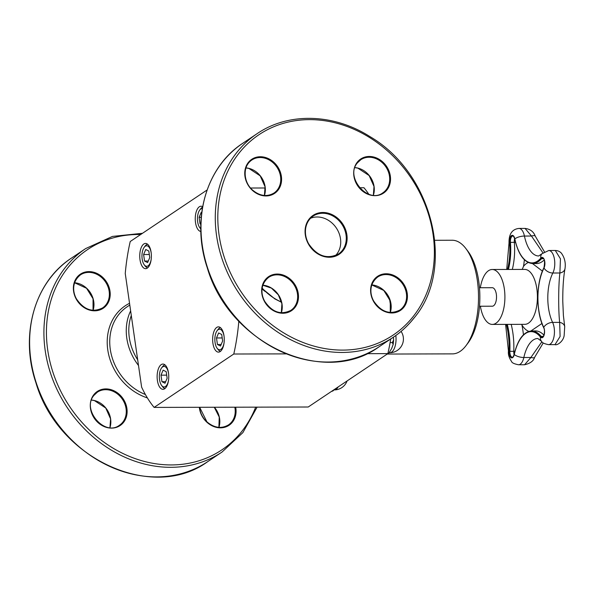 <?xml version="1.0" encoding="UTF-8"?>
<svg xmlns="http://www.w3.org/2000/svg" width="595" height="595" viewBox="0 0 595 595"><rect width="100%" height="100%" fill="white"/><g stroke="black" fill="none" stroke-linecap="round" stroke-linejoin="round"><path stroke-width="0.89" d="M480.381 306.239A27.459 12.651 -90.1 0 0 492.34 324.416A27.459 12.651 -90.1 0 0 504.337 288.865A27.459 12.651 -90.1 0 0 492.191 269.498A27.459 12.651 -90.1 0 0 480.329 287.742M479.473 287.742L492.244 287.712A9.245 4.262 89.9 0 1 496.528 296.95A9.245 4.262 89.9 0 1 492.288 306.209L479.518 306.239M310.553 218.253A22.789 19.338 -123.8 0 1 335.699 227.097A22.789 19.338 -123.8 0 1 336.785 254.125A22.789 19.338 -123.8 0 1 335.543 255.545M148.274 261.041L144.548 261.049L147.619 262.574L149.754 257.561L148.81 251.03L145.738 249.513L143.603 254.519L149.308 254.504M143.603 254.519L144.548 261.049M147.597 244.24A11.833 5.452 -90.1 0 0 145.225 245.928L144.206 247.282A10.256 4.723 -90.1 0 0 144.25 264.812A10.256 4.723 -90.1 0 0 148.088 265.846A10.256 4.723 -90.1 0 0 151.256 258.647M144.25 264.812L145.277 266.166A11.833 5.452 -90.1 0 0 147.664 267.832M151.242 253.411A10.256 4.723 -90.1 0 0 144.206 247.282M200.835 223.846L200.054 223.846L200.827 224.233M201.735 212.556L201.244 212.311L199.109 217.316L201.222 217.316M199.109 217.316L200.054 223.846M202.553 207.201A11.833 5.452 -90.1 0 0 200.731 208.726L199.704 210.08A10.256 4.723 -90.1 0 0 199.756 227.617A10.256 4.723 -90.1 0 0 200.783 228.621M200.783 228.963A11.833 5.452 -90.1 0 0 200.79 228.971L199.756 227.617M202.315 208.585A10.256 4.723 -90.1 0 0 199.704 210.08M368.766 194.201A125.463 57.797 -90.1 0 0 363.962 187.73L359.529 187.737M391.019 308.998L389.554 298.846M207.082 190.006L130.223 241.518A125.463 57.797 -90.1 0 0 125.248 273.484L141.625 387.152A125.463 57.797 -90.1 0 0 154.127 407.411L308.21 407.01L387.866 353.616A125.463 57.797 -90.1 0 0 390.699 338.994M387.999 354.047L452.498 353.876A56.815 26.173 -90.1 0 0 466.056 345.591L468.094 342.884A53.662 24.722 -90.1 0 0 478.737 281.249A53.662 24.722 -90.1 0 0 467.856 251.157L465.803 248.465A56.815 26.173 -90.1 0 0 452.2 240.246L434.819 240.291M466.056 345.591A56.815 26.173 -90.1 0 0 477.324 280.319A56.815 26.173 -90.1 0 0 465.803 248.465M262.097 288.925A35.38 30.025 56.2 0 0 264.991 291.386M154.127 407.411L233.783 354.018A125.463 57.797 -90.1 0 0 238.759 322.051L238.595 320.906M238.759 322.051L239.673 322.051M147.3 268.107A12.629 5.816 89.9 0 1 145.589 268.672A12.629 5.816 89.9 0 1 139.743 256.058A12.629 5.816 89.9 0 1 145.522 243.422A12.629 5.816 89.9 0 1 151.309 254.154A12.629 5.816 89.9 0 1 147.3 268.107M168.497 372.976A12.629 5.816 89.9 0 1 162.978 389.316A12.629 5.816 89.9 0 1 157.125 376.709A12.629 5.816 89.9 0 1 162.911 364.066A12.629 5.816 89.9 0 1 168.497 372.976M216.714 327.429A12.629 5.816 89.9 0 1 218.417 326.863A12.629 5.816 89.9 0 1 224.263 339.477A12.629 5.816 89.9 0 1 218.484 352.121A12.629 5.816 89.9 0 1 212.705 341.381A12.629 5.816 89.9 0 1 216.714 327.429M200.842 231.455A12.629 5.816 89.9 0 1 195.51 222.56A12.629 5.816 89.9 0 1 201.028 206.22A12.629 5.816 89.9 0 1 202.642 206.703M250.577 188.02L265.199 187.983M233.783 354.018L286.054 353.884M366.743 353.675L387.866 353.616M220.492 327.689A11.833 5.452 -90.1 0 0 218.112 329.377L217.093 330.731A10.256 4.723 -90.1 0 0 217.138 348.261A10.256 4.723 -90.1 0 0 220.983 349.295A10.256 4.723 -90.1 0 0 224.144 342.095M217.138 348.261L218.164 349.607A11.833 5.452 -90.1 0 0 220.552 351.281M224.129 336.859A10.256 4.723 -90.1 0 0 217.093 330.731M216.498 337.967L217.435 344.498L220.507 346.022L222.642 341.009L221.704 334.479L218.625 332.962L216.498 337.967L222.203 337.953M221.162 344.49L217.435 344.498M387.39 354.137L388.617 353.631L387.092 354.137M390.097 342.579L392.313 342.571L393.183 344.386L391.733 348.35L388.617 353.631M393.407 337.172L393.622 340.057L392.313 342.571M164.986 364.891A11.833 5.452 -90.1 0 0 162.606 366.579L161.587 367.926A10.256 4.723 -90.1 0 0 161.632 385.463A10.256 4.723 -90.1 0 0 165.477 386.497A10.256 4.723 -90.1 0 0 168.638 379.298M161.632 385.463L162.658 386.81A11.833 5.452 -90.1 0 0 165.046 388.483M168.63 374.062A10.256 4.723 -90.1 0 0 161.587 367.926M160.992 375.17L161.937 381.7L165.008 383.225L167.136 378.212L166.198 371.682L163.127 370.157L160.992 375.17L166.697 375.155M165.655 381.693L161.937 381.7M331.884 391.339L333.111 390.833L331.586 391.339M334.301 389.517L333.111 390.833M541.933 323.487L530.926 330.969M532.473 263.563L542.365 271.082A48.998 22.573 -90.1 0 0 542.424 271.082M522.231 269.423L523.511 266.322A48.998 22.573 -90.1 0 0 524.366 259.762M523.436 334.792A54.591 25.146 -90.1 0 0 521.941 325.019L521.696 324.342M514.653 238.573A5.362 2.469 -90.1 0 0 514.333 242.306L515.582 242.515M514.987 351.162L513.768 351.318A5.362 2.469 -90.1 0 0 514.125 354.65M541.896 341.731L530.889 357.483L524.589 364.75L518.498 364.765A12.941 5.965 -90.1 0 0 523.838 357.506A7.579 2.953 -167.4 0 1 514.281 354.501A40.735 18.765 89.9 0 1 540.416 336.986A6.054 2.789 -90.1 0 0 544.023 335.357A6.054 2.789 -90.1 0 0 543.718 327.376A40.735 18.765 89.9 0 1 544.009 267.943A6.054 2.789 -90.1 0 0 544.395 259.978A6.054 2.789 -90.1 0 0 540.803 258.118A40.735 18.765 89.9 0 1 514.846 238.9L514.906 239.153M518.974 228.428C512.146 229.179 508.829 234.006 509.022 242.931A7.579 1.16 -4.8 0 1 509.565 242.44A6.054 2.789 -90.1 0 1 511.477 235.605A6.054 2.789 -90.1 0 1 514.846 238.9A7.579 2.759 -11.9 0 1 524.433 236.051A12.941 5.965 -90.1 0 0 518.974 228.428L525.05 228.413L531.476 236.029L542.893 252.771M555.239 250.488L555.306 250.488C557.812 250.569 559.85 251.477 561.412 253.202C564.677 257.791 565.875 262.983 564.982 268.776A7.579 5.66 -169.5 0 1 559.895 273.001C558.393 284.901 558.266 309.943 559.657 322.386A7.579 5.519 -9.6 0 1 564.707 326.566L564.707 326.566A7.579 5.519 -9.6 0 1 564.722 326.648M543.919 327.852A0.632 0.402 -25.6 0 1 543.718 327.376A7.579 4.827 -25.6 0 1 552.606 322.401L559.657 322.386L560.103 336.465L555.009 344.631L548.516 344.654A12.941 5.965 -90.1 0 0 554.019 336.554A12.941 5.965 -90.1 0 0 552.606 322.401A33.848 15.596 89.9 0 1 552.844 273.016A12.941 5.965 -90.1 0 0 554.369 258.766A12.941 5.965 -90.1 0 0 548.783 250.502L541.919 253.753L538.706 255.976A33.848 15.596 89.9 0 1 524.433 236.051L531.476 236.029A7.579 1.859 156 0 1 535.225 236.059A7.579 1.859 156 0 0 535.225 236.059L544.38 251.7M548.783 250.502L555.306 250.488L560.445 258.825L559.895 273.001L552.844 273.016A7.579 4.983 26.8 0 1 544.009 267.943A0.632 0.417 26.8 0 1 543.986 267.609C535.961 282.662 535.82 312.122 543.689 327.689C545.927 331.876 542.759 338.719 542.357 337.09A5.362 2.469 89.9 0 1 541.13 336.383L543.354 336.383M543.956 335.149A41.427 19.085 89.9 0 0 535.53 330.932L531.632 330.939A41.427 19.085 -90.1 0 1 541.13 336.383A0.632 0.483 141 0 0 540.416 336.986A7.579 5.838 141 0 0 541.376 341.136L537.791 338.495A33.848 15.596 89.9 0 0 523.838 357.506L530.889 357.483A7.579 2.053 24.8 0 0 534.622 357.335A7.579 2.053 24.8 0 0 534.63 357.32M413.51 316.138A120.577 102.303 -123.8 0 1 227.022 264.954A120.577 102.303 -123.8 0 1 337.752 123.492A120.577 102.303 -123.8 0 1 413.51 316.138M257.077 133.689L242.79 143.269A122.466 103.909 -123.8 0 0 224.657 302.848A122.466 103.909 -123.8 0 0 379.156 346.729L393.444 337.149C401.328 331.861 408.23 325.428 414.165 317.864C456.112 268.33 432.736 173.138 369.926 136.59C333.557 113.429 288.337 112.202 257.077 133.689A122.466 103.909 56.2 0 0 238.945 293.268A122.466 103.909 56.2 0 0 393.444 337.149A122.466 103.909 56.2 0 0 414.046 317.968M252.287 190.244A20.52 17.411 56.2 0 0 281.487 181.378A20.52 17.411 56.2 0 0 255.724 157.422A20.52 17.411 56.2 0 0 252.287 190.244M357.245 162.234A20.52 17.411 56.2 0 0 370.135 195.019A20.52 17.411 56.2 0 0 388.974 170.944A20.52 17.411 56.2 0 0 357.245 162.234M399.899 279.471A20.52 17.411 56.2 0 0 370.7 288.344A20.52 17.411 56.2 0 0 396.463 312.293A20.52 17.411 56.2 0 0 399.899 279.471M343.077 250.644A23.421 19.873 56.2 0 0 328.358 213.226A23.421 19.873 56.2 0 0 306.849 240.707A23.421 19.873 56.2 0 0 343.077 250.644M294.942 307.481A20.52 17.411 56.2 0 0 282.052 274.704A20.52 17.411 56.2 0 0 263.213 298.772A20.52 17.411 56.2 0 0 294.942 307.481M281.561 302.089A51.006 43.279 -123.8 0 1 262.194 288.129M281.353 312.769A19.888 16.876 56.2 0 0 262.878 285.206M294.213 307.243A19.888 16.876 -123.8 0 1 290.866 310.359C280.944 315.253 272.25 312.278 264.782 301.42C261.093 295.008 259.732 284.536 268.724 277.322A19.888 16.876 -123.8 0 1 292.19 282.305A19.888 16.876 -123.8 0 1 294.213 307.243M264.448 195.465A19.888 16.876 56.2 0 0 245.973 167.902M252.347 190.006A19.888 16.876 -123.8 0 1 251.819 160.018A19.888 16.876 -123.8 0 1 276.906 167.143A19.888 16.876 -123.8 0 1 273.96 193.055A19.888 16.876 -123.8 0 1 252.347 190.006M390.305 312.487A19.888 16.876 56.2 0 0 383.887 290.412A19.888 16.876 56.2 0 0 371.83 284.916M399.29 280.089A19.888 16.876 -123.8 0 1 399.818 310.077C389.896 314.971 381.202 311.988 373.734 301.13C370.045 294.726 368.684 284.254 377.676 277.039A19.888 16.876 -123.8 0 1 399.29 280.089M373.4 195.182A19.888 16.876 56.2 0 0 354.925 167.612M357.424 162.844A19.888 16.876 -123.8 0 1 360.771 159.735A19.888 16.876 -123.8 0 1 385.857 166.86A19.888 16.876 -123.8 0 1 382.912 192.773C368.052 204.383 344.698 176.998 357.461 162.814L360.771 159.735M342.341 250.406A22.789 19.338 -123.8 0 1 338.503 253.976C327.116 259.591 317.15 256.177 308.604 243.734C305.927 238.736 304.938 233.657 305.644 228.48C306.522 223.08 309.013 218.96 313.126 216.119A22.789 19.338 -123.8 0 1 340.02 221.823A22.789 19.338 -123.8 0 1 342.341 250.406M71.415 258.126C34.592 281.911 19.65 334.673 35.893 382.645C57.722 458.589 152.454 502.329 207.781 461.586A122.466 103.909 -123.8 0 1 53.282 417.705A122.466 103.909 -123.8 0 1 71.415 258.126L85.71 248.546A122.466 103.909 56.2 0 0 67.577 408.125A122.466 103.909 56.2 0 0 222.076 452.007L242.879 432.61L257.092 407.144M255.679 407.144A120.577 102.303 -123.8 0 1 132.849 457.756A120.577 102.303 -123.8 0 1 46.499 328.18A120.577 102.303 -123.8 0 1 140.658 234.527M129.539 303.294A52.903 44.885 56.2 0 0 108.171 352.262A52.903 44.885 56.2 0 0 147.389 397.914M93.824 394.686A20.52 17.411 56.2 0 0 106.713 427.463A20.52 17.411 56.2 0 0 125.56 403.395A20.52 17.411 56.2 0 0 93.824 394.686M199.325 407.292A20.52 17.411 56.2 0 0 206.77 422.123A20.52 17.411 56.2 0 0 227.625 426.132A20.52 17.411 56.2 0 0 235.694 407.196M102.675 277.315A20.52 17.411 56.2 0 0 73.475 286.18A20.52 17.411 56.2 0 0 99.239 310.136A20.52 17.411 56.2 0 0 102.675 277.315M145.403 394.515A51.006 43.279 -123.8 0 1 110.871 352.627A51.006 43.279 -123.8 0 1 127.144 306.797L129.792 305.027M130.632 310.88A51.006 43.279 56.2 0 0 138.509 365.501M137.69 359.826A49.11 41.672 -123.8 0 1 131.294 315.447M102.065 277.925A19.888 16.876 -123.8 0 1 102.585 307.913C92.664 312.814 83.977 309.831 76.51 298.973C72.821 292.562 71.46 282.097 80.444 274.875A19.888 16.876 -123.8 0 1 102.065 277.925M93.08 310.322A19.888 16.876 56.2 0 0 86.662 288.248A19.888 16.876 56.2 0 0 74.598 282.759L86.565 288.285L93.043 298.742L93.043 310.322M94.003 395.296A19.888 16.876 -123.8 0 1 97.349 392.179A19.888 16.876 -123.8 0 1 122.436 399.305A19.888 16.876 -123.8 0 1 119.491 425.217C104.631 436.827 81.277 409.442 94.047 395.259L97.349 392.179M91.496 400.093L94.397 400.569L105.731 408.021L110.581 418.91L109.949 427.627A19.888 16.876 56.2 0 0 91.504 400.063M234.817 407.196A19.888 16.876 -123.8 0 1 228.443 424.934A19.888 16.876 -123.8 0 1 206.829 421.885A19.888 16.876 -123.8 0 1 199.585 407.292M218.93 427.344A19.888 16.876 56.2 0 0 214.408 407.255M395.824 335.498A13.67 6.3 89.9 0 1 391.636 352.106A13.67 6.3 89.9 0 1 389.792 352.716A13.67 13.67 0 0 0 401.089 331.408M338.22 386.891A13.67 6.3 89.9 0 1 336.13 389.309A13.67 6.3 89.9 0 1 334.286 389.911A13.67 13.67 0 0 0 347.078 380.956M528.196 262.529A35.038 16.139 -90.1 0 0 523.511 266.322M524.701 269.416L524.693 269.416A27.459 12.651 89.9 0 1 536.839 288.783A27.459 12.651 89.9 0 1 524.842 324.334L492.34 324.416M521.941 325.019A35.038 16.139 -90.1 0 0 528.806 331.378M507.498 269.461A40.735 18.765 89.9 0 0 509.565 242.44L514.333 242.306A41.427 19.085 89.9 0 1 512.317 269.446M544.239 259.948A41.427 19.085 89.9 0 1 536.482 263.555L532.585 263.563A41.427 19.085 -90.1 0 0 541.51 258.721A0.632 0.498 -139.1 0 1 540.803 258.118A7.579 5.943 -139.1 0 1 541.919 253.753M511.194 324.372A47.012 21.658 89.9 0 1 513.768 351.318L509.87 351.325A47.012 21.658 -90.1 0 0 507.297 324.379M512.347 357.208A5.362 2.469 89.9 0 1 509.87 351.325L508.993 351.258A6.054 2.789 -90.1 0 0 511.023 357.669A6.054 2.789 -90.1 0 0 514.281 354.501L514.199 354.337C513.277 356.755 512.659 357.714 512.347 357.208M508.42 269.461A41.427 19.085 -90.1 0 0 510.436 242.314A5.362 2.469 89.9 0 1 512.853 236.022C513.009 235.248 513.649 236.26 514.764 239.049C518.327 254.578 524.269 262.752 532.585 263.563M543.599 258.713L541.51 258.721A5.362 2.469 89.9 0 1 542.662 258.096C544.566 258.237 545.005 261.413 543.986 267.609A0.632 0.417 26.8 0 1 544.232 267.445M506.375 324.387A46.321 21.338 89.9 0 1 508.993 351.258A7.579 0.654 2.4 0 1 508.435 350.99C507.996 354.293 509.045 357.803 511.588 361.522C511.871 362.816 514.177 363.895 518.498 364.765M514.348 354.218L514.199 354.337C517.776 339.514 523.585 331.713 531.632 330.939M379.156 346.729C323.821 387.464 229.097 343.724 207.268 267.787C191.025 219.808 205.967 167.054 242.79 143.269M281.621 302.327L274.816 298.883L262.142 288.493M262.864 285.236L271.424 288.114L278.326 294.822L281.904 303.755L281.316 312.769M264.411 195.465L265.05 186.748L260.201 175.86L248.859 168.4L245.966 167.931M371.816 284.953L383.79 290.442L390.268 300.906L390.268 312.479M373.363 195.175L374.002 186.466L369.153 175.57L357.811 168.117L354.918 167.649M251.819 160.018C242.745 165.507 242.961 181.698 252.444 189.969C259.762 196.082 266.939 197.109 273.96 193.055M207.781 461.586L222.076 452.007M85.71 248.546L112.485 236.416L142.51 233.285M199.66 407.292L206.926 421.848C214.245 427.961 221.422 428.988 228.443 424.934M218.9 427.344L219.235 417.05L214.282 407.255M393.615 340.057L393.176 344.386M524.693 269.416L492.191 269.498M505.601 324.387L508.435 350.99M509.022 242.931L506.709 269.461M541.376 341.136C541.673 342.556 544.053 343.724 548.516 344.654M564.982 268.776C563.443 277.248 562.706 288.084 562.773 301.278L563.398 315.499L564.707 326.566L564.142 335.744C562.967 342.08 556.741 345.583 555.009 344.631M543.242 342.921L534.622 357.335C533.537 360.994 530.197 363.471 524.589 364.75M525.05 228.413C530.152 229.06 533.544 231.611 535.225 236.059"/></g></svg>

